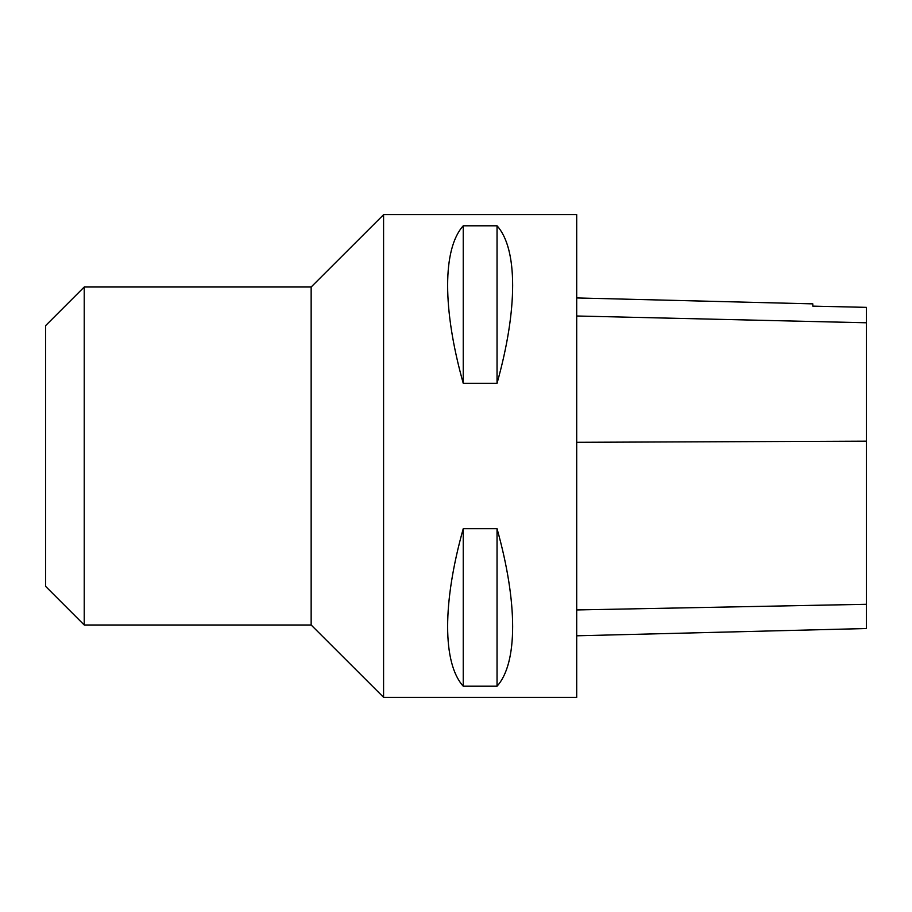 <?xml version="1.0" encoding="UTF-8"?>
<svg xmlns="http://www.w3.org/2000/svg" width="912" height="912" viewBox="0 0 912 912"><rect width="100%" height="100%" fill="white"/><g stroke="black" fill="none" stroke-linecap="round" stroke-linejoin="round"><path stroke-width="1.37" d="M383.576 697.406L383.576 214.594L576.703 214.594L576.703 697.406L383.576 697.406M463.239 528.709L497.04 528.709C517.845 602.65 517.845 663.229 497.04 686.2L463.239 686.2C442.434 663.229 442.434 602.65 463.239 528.709L463.239 686.2M463.239 225.8L497.04 225.8C517.845 248.771 517.845 309.35 497.04 383.291L463.239 383.291C442.434 309.35 442.434 248.771 463.239 225.8L463.239 383.291M576.703 635.801L866.4 628.528L866.4 307.355L812.809 306.136L866.4 307.355M576.703 297.939L812.809 303.867L812.809 306.136M497.04 686.2L497.04 528.709M497.04 383.291L497.04 225.8M84.223 287.006L84.223 624.994L45.6 586.359L45.6 325.641L84.223 287.006L311.152 287.006L311.152 624.994L383.576 697.315M866.4 604.291L576.703 609.946M866.4 441.169L576.703 442.309M866.4 322.78L576.703 315.997M311.152 287.006L383.576 214.685M84.223 624.994L311.152 624.994"/></g></svg>
